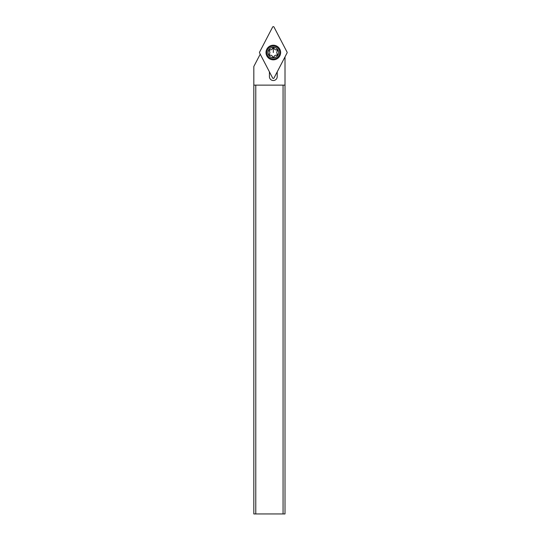 <?xml version="1.0" encoding="UTF-8"?>
<svg xmlns="http://www.w3.org/2000/svg" width="541" height="541" viewBox="0 0 541 541"><rect width="100%" height="100%" fill="white"/><g stroke="black" fill="none" stroke-linecap="round" stroke-linejoin="round"><path stroke-width="0.81" d="M272.63 78.005L259.552 52.89A0.778 0.778 0 0 1 259.552 52.166L272.63 27.05A0.778 0.778 0 0 1 274.01 27.05L287.088 52.166A0.778 0.778 0 0 1 287.088 52.89L274.01 78.005A0.778 0.778 0 0 1 272.63 78.005L259.552 52.89A0.778 0.778 0 0 1 259.552 52.166L272.63 27.05A0.778 0.778 0 0 1 274.01 27.05L287.088 52.166A0.778 0.778 0 0 1 287.088 52.89L274.01 78.005A0.778 0.778 0 0 1 272.63 78.005M273.32 59.835A7.31 7.31 0 0 0 280.63 52.531A7.31 7.31 0 0 0 273.32 45.221A7.31 7.31 0 0 0 266.01 52.531A7.31 7.31 0 0 0 273.32 59.835M283.065 85.133L283.065 513.95L285.012 513.95L285.012 85.133L253.824 85.133L253.824 513.95L255.778 513.95L255.778 85.133M283.065 513.95L255.778 513.95M277.215 71.845L277.215 76.619A3.895 3.895 0 0 1 273.32 80.521A3.895 3.895 0 0 1 269.418 76.619L269.418 71.845M253.824 85.133L253.824 66.475L260.228 54.181M285.012 85.133L285.012 56.866M266.889 52.531A6.431 6.431 0 0 1 273.32 46.093A6.431 6.431 0 0 1 279.751 52.531A6.431 6.431 0 0 1 273.32 58.962A6.431 6.431 0 0 1 266.889 52.531M268.059 52.531A5.261 5.261 0 0 1 273.32 47.263A5.261 5.261 0 0 1 278.581 52.531A5.261 5.261 0 0 1 273.32 57.792A5.261 5.261 0 0 1 268.059 52.531M276.471 49.772A1.968 1.968 0 0 1 274.125 48.419A0.845 0.845 0 0 0 272.508 48.419A1.968 1.968 0 0 1 270.162 49.772A0.845 0.845 0 0 0 269.357 51.172A1.968 1.968 0 0 1 269.357 53.884A0.845 0.845 0 0 0 270.162 55.283A1.968 1.968 0 0 1 272.508 56.636A0.845 0.845 0 0 0 274.125 56.636A1.968 1.968 0 0 1 276.471 55.283A0.845 0.845 0 0 0 277.283 53.884A1.968 1.968 0 0 1 277.283 51.172A0.845 0.845 0 0 0 276.471 49.772L277.513 50.59L277.283 51.172M274.125 48.419L273.32 47.818L273.32 52.531M272.508 48.419L273.32 47.818M270.162 49.772L269.127 50.59L269.357 51.172L269.127 50.59M269.357 53.884L269.127 54.465L269.357 53.884L269.127 54.465L270.162 55.283M272.508 56.636L273.32 57.245L274.125 56.636M276.471 55.283L277.513 54.465L277.283 53.884"/></g></svg>

